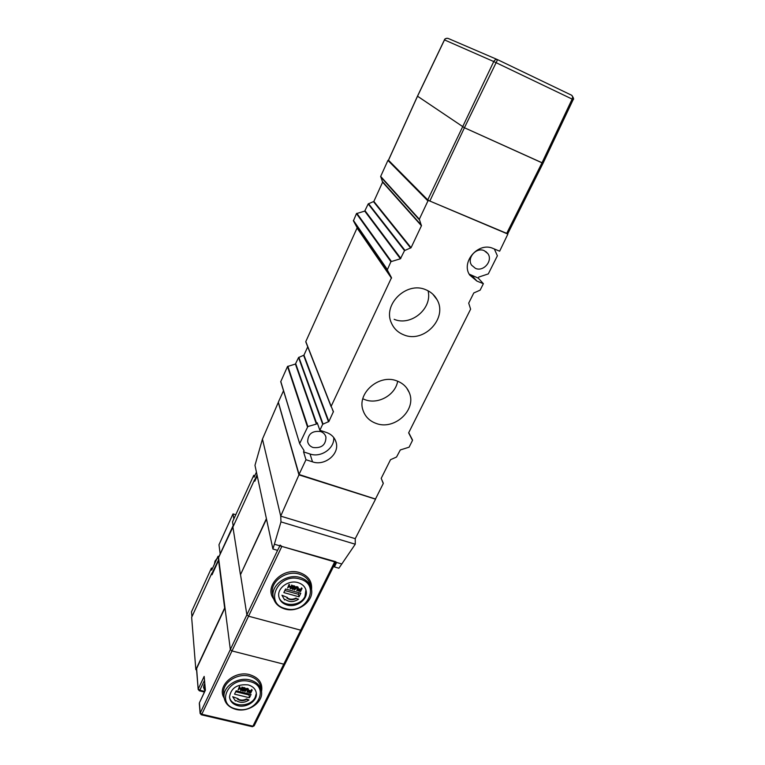 <?xml version="1.0" encoding="UTF-8"?>
<svg xmlns="http://www.w3.org/2000/svg" width="765" height="765" viewBox="0 0 765 765"><rect width="100%" height="100%" fill="white"/><g stroke="black" fill="none" stroke-linecap="round" stroke-linejoin="round"><path stroke-width="1.15" d="M283.509 390.752L278.336 402.151L299.096 474.53L374.993 498.876L375.72 498.57L383.246 483.557L381.219 478.307L390.513 459.698L396.538 457.03L400.305 449.954L409.093 447.181L412.498 440.411L408.644 432.847L470.609 309.175L468.706 303.131L473.784 292.966L480.143 290.145L483.375 283.691L478.259 278.116L478.785 277.054L488.3 273.908L497.374 255.787L494.343 248.988M483.375 283.691L476.92 281.09L469.748 275.094C460.568 262.079 478.536 241.501 493.167 248.501L499.65 251.197L507.874 234.09L428.754 200.583L427.931 200.927L387.932 160.401L388.505 160.067M387.932 160.401L380.674 176.409L419.316 219.22L421.439 225.761L382.605 182.175L380.674 176.409M387.291 269.94L353.42 220.865L357.178 227.75L391.498 277.705L387.281 269.911L390.915 261.687L400.42 258.78L404.522 250.614L368.195 203.939L373.856 201.424L382.605 182.175M368.195 203.939L364.723 211.102L356.471 213.607L353.42 220.865M331.121 406.684L305.809 341.553L357.178 227.75M299.134 474.243L305.981 459.727L312.522 461.84C324.676 466.315 339.679 454.123 336.17 442.524C334.802 437.676 331.561 434.319 326.445 432.464L319.856 430.274L322.687 424.279L298.56 357.542L303.954 355.142L307.731 346.841M298.56 357.542L295.405 364.054L287.516 366.502L280.736 381.706L299.698 443.643M333.425 411.627L328.874 421.534L322.687 424.279M333.397 411.541L331.149 406.32L391.498 277.705M421.439 225.761L411.063 247.707L404.522 250.614M419.316 219.22L427.931 200.927M403.891 334.888C398.039 332.603 393.87 328.625 391.393 322.954C382.51 304.566 406.559 281.071 425.751 289.715C430.8 291.771 434.587 295.127 437.102 299.784C447.946 318.259 423.81 343.495 403.891 334.888M376.141 423.428C369.543 421.027 365.163 416.638 363.002 410.27C356.691 393.258 379.201 373.626 396.92 380.922C402.83 383.16 406.932 387.033 409.237 392.541C417.021 409.744 394.434 430.638 376.141 423.428M469.203 274.138L478.259 278.116M475.447 268.362C483.547 272.158 493.262 260.597 487.821 253.559L484.226 250.671C476.232 246.866 466.516 258.149 471.632 265.216L475.447 268.362M305.981 459.727L303.562 451.895L303.992 450.48L299.708 443.719L280.774 381.439M319.856 430.274L317.226 422.777L316.375 424.078L307.855 426.545L299.746 443.423M303.562 451.895L310.026 453.989C320.918 457.967 334.745 448.395 333.722 437.523M313.076 447.506C321.558 448.414 325.852 444.943 325.938 437.111C325.202 434.415 323.432 432.56 320.611 431.536C312.235 430.58 307.922 433.975 307.664 441.721C308.352 444.532 310.16 446.464 313.076 447.506M428.056 290.776C432.665 308.458 411.034 326.55 394.166 319.321M397.657 381.2C395.495 394.941 378.245 404.742 365.125 399.741L362.82 398.785M447.63 38.298C445.603 38.441 444.532 38.967 444.436 39.876L417.48 96.17L464.432 127.745L417.527 96.218L388.534 160.153M573.186 99.593C574.046 99.412 573.616 98.025 571.914 95.424L571.407 95.128C572.65 95.979 572.899 97.298 572.144 99.087L542.002 162.811L543.064 163.222L464.432 127.745L497.585 59.66C495.997 59.182 494.716 59.813 493.75 61.554L573.186 99.593L543.064 163.222L507.731 233.794L429.844 201.052L427.75 199.894L493.75 61.554L444.494 39.914C445.345 38.413 446.655 37.963 448.433 38.546L497.403 59.584M388.496 160.248L427.75 199.894M506.64 233.488L542.002 162.811L464.432 127.745L429.844 201.052M278.412 402.763L298.952 474.864L375.548 499.172L355.237 538.675L355.256 544.221L338.905 568.232L334.42 566.922L334.009 565.545M355.237 538.675L280.726 516.136L280.975 521.893L274.377 544.221L341.869 563.996M280.975 521.893L355.256 544.221M278.173 402.686L262.452 439.091L254.975 465.33L272.914 549.012L274.377 544.221M262.452 439.091L280.726 516.136M280.803 515.887L298.952 474.864M279.866 545.837L277.571 550.37L272.914 549.012M336.59 562.457L334.42 566.922M280.095 545.062L281.845 546.411L335.892 561.749M232.99 526.922L218.541 557.656L230.341 649.542L246.875 614.831L248.558 616.207L300.693 630.178L301.917 629.949L300.693 630.178L248.558 616.207L246.875 614.831L240.526 574.62L266.488 519.053M287.095 605.019C282.323 603.537 279.55 600.621 278.776 596.26C277.246 587.883 288.835 579.66 298.034 582.634C302.624 584.097 305.35 586.898 306.21 591.039C308.027 599.502 296.438 607.955 287.095 605.019M278.804 596.48C280.975 607.085 300.396 606.999 304.958 596.451L305.924 589.834M283.825 592.588L299.039 596.824L300.798 593.258L285.575 589.002L283.825 592.588M298.56 599.158L296.198 598.498C292.746 600.238 289.639 600.085 286.875 598.058L287.487 597.542L281.941 595.237L284.609 599.951L285.221 599.435C289.409 602.351 293.856 602.256 298.56 599.158L296.198 598.498M287.114 597.857C289.858 599.626 292.852 599.683 296.084 598.02M287.487 597.542L281.941 595.237M302.06 588.457L301.506 587.855L300.817 589.26L299.086 588.849L298.034 589.614L298.417 590.924L300.521 591.594L302.06 588.457L300.932 589.729L299.201 589.318L298.13 590.312M298.283 587.922L297.442 586.717L295.95 586.832L294.535 589.911L297.059 587.501L297.824 588.18L297.203 590.656L298.216 588.591L297.891 587.357L296.495 587.118L294.535 589.911M297.69 587.826L296.753 590.532M293.597 588.209L292.957 589.012L291.647 588.056L292.383 589.308L293.875 589.193L294.267 588.39L292.785 586.755L295.108 587.185L293.444 586.105L292.211 586.898L293.559 588.285L292.173 588.218M294.267 588.39L292.737 586.86M294.496 586.86L294.611 587.348M295.051 586.784L294.668 586.009L292.966 585.684L292.23 587.214M292.134 585.665L290.977 587.013L288.893 586.43L289.16 584.823L287.63 587.979L288.701 586.832L290.776 587.415L290.604 588.811L292.029 585.187L290.863 586.535L289.084 586.038M289.61 584.948L289.055 584.355L287.63 587.979M290.48 587.329L290.155 588.687M300.435 590.044L300.129 590.656L298.608 590.188L300.731 590.131L300.243 591.135L298.589 590.217M284.838 590.504L298.446 594.3L299.172 592.808M299.039 596.824L298.446 594.3M298.034 589.614L298.149 590.092M298.168 589.346L298.283 589.825M298.694 588.964L298.809 589.442M301.506 587.855L301.62 588.333M298.723 590.264L298.838 590.743M300.129 590.656L300.243 591.135M295.673 587.051L295.787 587.53M296.38 586.64L296.495 587.118M298.006 587.099L298.12 587.577M297.652 587.989L297.767 588.467M291.675 587.826L291.781 588.304M293.1 588.534L293.205 589.012M292.546 585.866L292.651 586.344M293.76 587.348L293.865 587.826M291.58 585.062L291.695 585.541M290.863 586.535L290.977 587.013M240.621 574.41L266.402 518.641M255.319 480.104L254.506 479.846L232.914 527.066L240.382 574.343M254.506 479.846L254.793 481.252L257.241 475.916M256.428 472.139L254.152 477.13L253.77 475.295L232.541 521.816L233.258 526.32M257.021 474.902L254.735 479.913M253.77 475.295L254.841 475.629M277.571 550.36L246.875 614.831L240.478 574.372M233.172 525.785L232.885 526.272M218.541 557.656L232.876 526.186M199.302 690.795L199.808 690.24L198.278 688.892L204.159 676.403L205.403 690.183L199.407 702.825L200.22 712.817L201.807 714.233L231.996 650.939L230.341 649.542L231.996 650.939L283.767 664.183L285.001 663.905L283.767 664.183L231.996 650.939L281.845 546.411M233.841 518.976L233.019 513.908L218.981 544.756L220.186 553.908M233.019 513.908L235.773 514.73M199.311 703.427L200.105 713.315L230.341 649.542L224.987 607.859L196.624 668.553L198.183 689.485M205.383 690.011L199.675 702.26M196.529 669.136L196.624 668.553M201.281 714.778L252.402 726.712L252.909 726.176L201.807 714.233L201.329 714.787L200.114 713.42M237.896 705.712C232.837 704.297 230.036 701.39 229.51 696.972C230.973 687.984 237.16 683.958 248.07 684.885C252.976 686.291 255.74 689.112 256.342 693.348C257.384 700.912 246.636 708.103 237.896 705.712M334.688 561.893L252.909 726.176L254.152 725.832L252.354 726.702M229.51 696.915C230.81 707.338 250.796 707.568 255.204 697.298L256.342 693.348M234.539 694.142L249.447 697.756L251.073 694.438L236.156 690.805L234.539 694.142M248.988 700.004L246.588 698.914L246.665 699.44C243.346 701.113 240.315 701.036 237.571 699.21L238.164 698.722L232.713 696.705L235.41 701.008L236.003 700.52C240.134 703.121 244.465 702.949 248.988 700.004L246.665 699.44M237.886 698.961C240.593 700.51 243.5 700.501 246.588 698.914M238.164 698.722L232.713 696.705M252.163 690.078L251.656 689.447L251.016 690.757L249.323 690.413L248.309 691.139L248.663 692.421L250.729 692.994L252.163 690.078L251.092 691.273L249.39 690.929L248.367 691.866M248.472 689.657L248.003 688.624L246.225 688.605L244.867 691.56L247.277 689.294L248.032 689.906L247.478 692.201L248.415 690.279L248.08 689.15L246.713 688.949L244.867 691.56M247.917 689.609L247.038 692.096M242.582 690.24L242.075 689.609L242.228 690.642L243.127 691.139L244.523 690.432L243.06 689.102L243.327 688.538L245.316 689.303L245.03 688.395L243.366 688.137L242.562 689.122L243.997 690.518L242.132 690.336M244.571 690.173L243.088 688.701M245.364 689.035L244.953 687.878L243.643 687.553L242.62 688.003L242.562 689.122M243.911 690.001L242.534 689.877M242.438 687.697L241.338 688.959L239.292 688.462L239.522 686.98L238.106 689.915L239.11 688.835L241.157 689.332L241.013 690.623L242.371 687.171L241.262 688.433L239.512 688.012M239.961 687.085L239.455 686.463L238.106 689.915M240.86 689.265L240.573 690.518M250.604 691.579L248.883 691.646M235.716 691.723L249.046 694.964L249.486 694.046M249.447 697.756L249.046 694.964M248.309 691.139L248.386 691.656M248.434 690.891L248.51 691.407M248.596 690.719L248.673 691.244M248.941 690.527L249.017 691.044M249.323 690.413L249.39 690.929M249.715 690.432L249.792 690.958M251.016 690.757L251.092 691.273M251.656 689.447L251.733 689.973M249.533 691.311L250.91 691.646L250.451 692.583L248.893 692.124L249.533 691.311M248.998 691.723L249.074 692.239M250.375 692.057L250.451 692.583M245.737 689.112L245.804 689.638M245.957 688.816L246.034 689.341M246.225 688.605L246.301 689.131M246.636 688.433L246.713 688.949M246.99 688.376L247.057 688.902M247.382 688.404L247.458 688.921M247.669 688.471L247.745 688.997M248.003 688.624L248.08 689.15M248.233 688.816L248.309 689.341M247.908 689.648L247.984 690.164M242.075 689.609L242.151 690.135M242.61 690.02L242.677 690.546M242.792 690.135L242.868 690.661M243.232 690.24L243.308 690.766M243.48 690.231L243.557 690.757M243.758 690.164L243.834 690.68M243.93 690.02L243.997 690.518M242.467 688.309L242.534 688.835M242.62 688.003L242.687 688.519M242.888 687.792L242.954 688.309M243.299 687.611L243.366 688.137M243.643 687.553L243.719 688.079M244.045 687.582L244.112 688.108M244.618 687.725L244.695 688.251M244.953 687.878L245.03 688.395M245.23 688.156L245.297 688.672M243.146 688.758L243.213 689.284M243.404 688.892L243.471 689.418M243.834 688.997L243.911 689.523M244.102 689.131L244.169 689.657M244.331 689.322L244.398 689.848M241.931 687.066L242.008 687.592M241.262 688.433L241.338 688.959M239.455 686.463L239.522 686.98M195.84 669.671L191.652 617.345L211.829 573.205L212.01 574.783L218.57 560.449L224.652 607.993L195.84 669.671L196.586 669.863M212.632 573.425L211.829 573.205M191.919 616.762L191.518 611.751L211.446 568.06L212.498 568.347M218.771 559.444L212.048 573.262M218.991 556.538L218.025 556.26L218.417 559.349M211.446 568.06L211.685 570.126L218.025 556.26M476.92 281.09L471.89 275.543M400.841 258.417L365.087 210.796M305.809 341.553L331.149 406.32M357.188 228.209L391.508 278.221M303.772 450.126L304.011 450.929M316.758 423.762L295.739 363.767M380.654 176.839L419.287 219.708M421.458 225.283L382.624 181.754M411.063 247.707L373.856 201.424M410.7 248.042L373.54 201.711M404.886 250.27L368.51 203.643M400.42 258.78L364.723 211.102M391.326 261.334L356.834 213.292M390.915 261.687L356.471 213.607M387.281 269.423L353.411 220.406M333.397 411.972L332.373 409.371M328.874 421.534L303.954 355.142M328.539 421.84L303.667 355.419M323.021 423.973L298.857 357.265M312.522 461.84L310.026 453.989M307.473 426.87L287.516 366.502M307.855 426.545L287.85 366.215M316.375 424.078L295.405 364.054M412.498 439.961L408.73 432.694M381.2 478.355L383.265 483.155M497.585 59.66L571.407 95.128M444.494 39.914L417.527 96.218M311.546 589.595C312.263 581.314 308.266 575.643 299.536 572.583C282.715 566.932 263.753 586.363 273.641 598.89M310.944 587.09L310.59 585.722C309.376 580.004 305.598 576.122 299.249 574.094C286.483 569.925 270.361 581.304 272.407 592.971L273.545 598.565M300.09 577.499C287.257 573.32 271.049 584.756 273.105 596.451C274.186 602.724 278.135 606.913 284.943 609.017C298.092 613.109 314.176 601.08 311.479 589.155C310.255 583.418 306.459 579.526 300.09 577.499M299.803 579.019C278.403 572.191 263.428 603.509 285.364 608.567C306.335 615.175 321.625 584.537 299.803 579.019M204.714 691.426L199.808 690.24L204.513 680.295M261.544 691.598C262.93 683.308 259 677.666 249.763 674.692C234.157 670.092 216.361 686.435 224.164 698.043M261.324 690.336L260.942 687.955C260.081 682.084 256.246 678.173 249.457 676.212C237.475 672.798 222.5 682.533 223.59 692.966L224.193 698.254M250.021 679.989C237.982 676.576 222.931 686.348 224.03 696.819C224.757 703.188 228.725 707.376 235.945 709.394C248.252 712.722 263.15 702.461 261.553 691.761C260.693 685.88 256.849 681.959 250.021 679.989M249.715 681.529C228.735 675.648 214.812 704.766 236.28 709.012C256.849 714.701 271.087 686.186 249.715 681.529M216.725 559.1L214.955 561.472L214.401 564.188L214.994 561.137L216.983 558.536M204.781 683.269L203.729 686.607L205.374 690.04M387.281 269.911L353.401 220.836M357.198 227.779L391.517 277.743M305.78 341.859L331.111 406.655M335.137 439.76L336.17 442.524M278.307 402.409L299.096 474.53M299.708 443.719L280.736 381.706M485.727 251.484L487.821 253.559M325.402 435.62L325.938 437.111M437.102 299.784L432.78 294.123M409.237 392.541L406.684 387.998M417.48 96.17L388.457 160.172M254.152 725.832L335.682 562.179M305.971 590.092L306.21 591.039M232.904 526.071L218.57 557.456M196.519 669.031L198.173 689.38L199.34 690.805L204.427 692.029M204.944 690.948L203.547 687.448L204.006 684.904"/></g></svg>
